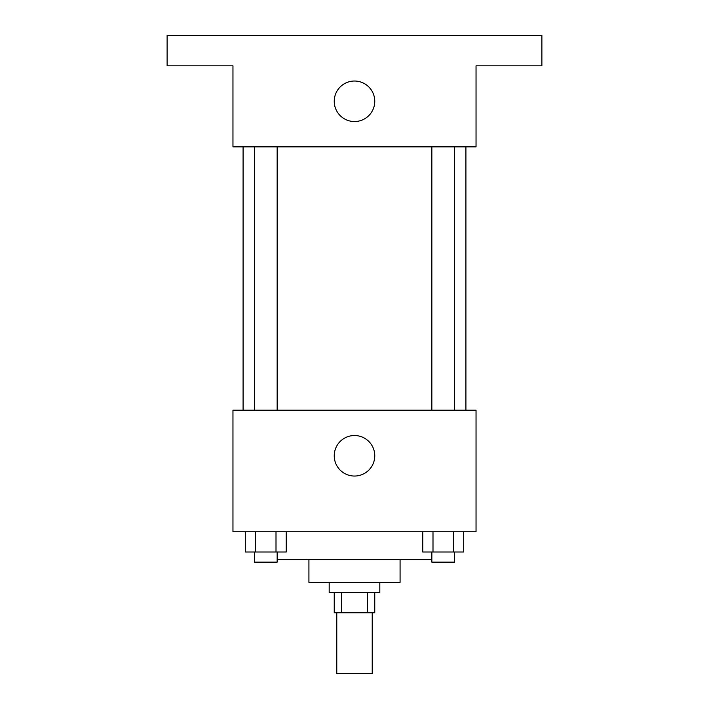 <?xml version="1.0" encoding="UTF-8"?>
<svg xmlns="http://www.w3.org/2000/svg" width="709" height="709" viewBox="0 0 709 709"><rect width="100%" height="100%" fill="white"/><g stroke="black" fill="none" stroke-linecap="round" stroke-linejoin="round"><path stroke-width="1.06" d="M336.775 612.78L336.775 673.55L372.225 673.55L372.225 612.78M367.492 592.52L367.492 612.78L334.24 612.78L334.24 592.52M367.492 612.78L374.76 612.78L374.76 592.52M379.82 582.39L379.82 592.52L329.18 592.52L329.18 582.39M341.508 592.52L341.508 612.78M400.08 559.605L400.08 582.39L308.92 582.39L308.92 559.605M431.843 559.605L277.157 559.605M476.04 531.75L232.96 531.75L232.96 410.21L476.04 410.21L476.04 531.75M374.76 455.79A20.26 20.26 0 0 1 344.37 473.328A20.26 20.26 0 0 1 344.37 438.242A20.26 20.26 0 0 1 374.76 455.79M465.91 146.86L465.91 410.21M431.843 410.21L431.843 146.86M277.157 146.86L277.157 410.21M476.04 146.86L232.96 146.86L232.96 65.84L167.12 65.84L167.12 35.45L541.88 35.45L541.88 65.84L476.04 65.84L476.04 146.86M374.76 101.29A20.26 20.26 0 0 1 344.37 118.828A20.26 20.26 0 0 1 344.37 83.742A20.26 20.26 0 0 1 374.76 101.29M463.695 531.75L463.695 552.01L422.759 552.01L422.759 531.75M453.459 531.75L453.459 552.01M432.995 531.75L432.995 552.01M454.611 552.01L454.611 562.14L431.843 562.14L431.843 552.01M286.241 531.75L286.241 552.01L245.305 552.01L245.305 531.75M276.005 531.75L276.005 552.01M255.541 531.75L255.541 552.01M277.157 552.01L277.157 562.14L254.389 562.14L254.389 552.01M243.09 146.86L243.09 410.21M454.611 410.21L454.611 146.86M254.389 146.86L254.389 410.21"/></g></svg>
